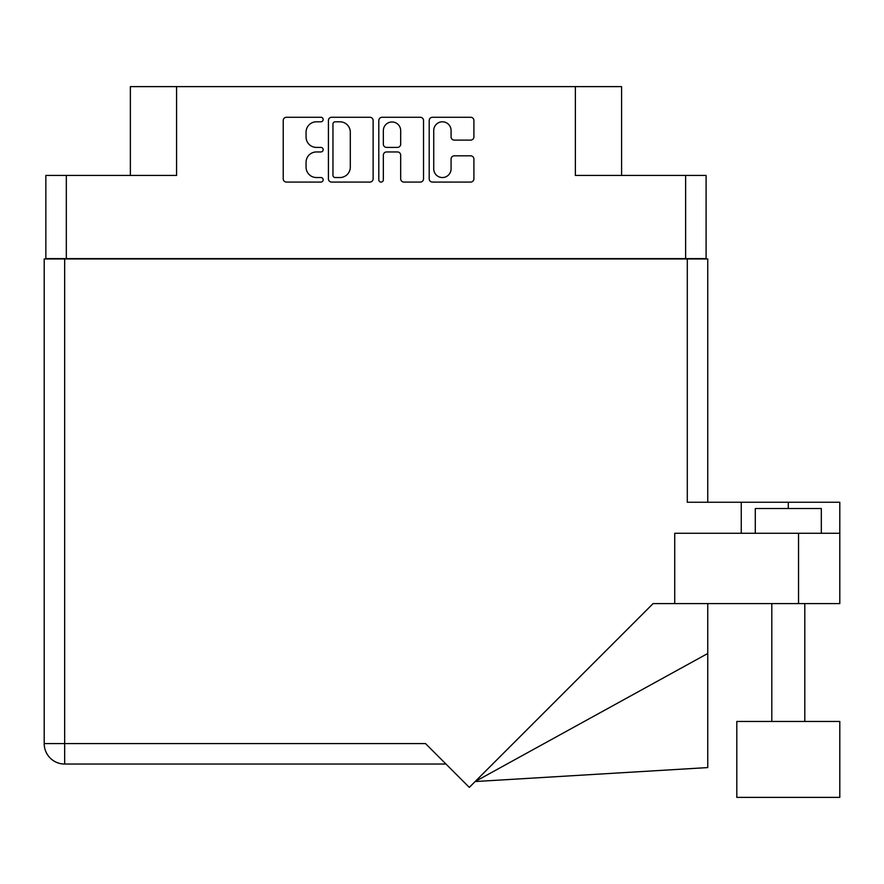 <?xml version="1.0" encoding="UTF-8"?>
<svg xmlns="http://www.w3.org/2000/svg" width="884" height="884" viewBox="0 0 884 884"><rect width="100%" height="100%" fill="white"/><g stroke="black" fill="none" stroke-linecap="round" stroke-linejoin="round"><path stroke-width="1.33" d="M433.735 168.877A8.663 8.663 0 0 0 442.398 177.54A8.663 8.663 0 0 0 451.072 168.877L451.072 159.076A3.238 3.238 0 0 1 454.31 155.827L470.675 155.827A3.238 3.238 0 0 1 473.912 159.076L473.912 178.833A3.238 3.238 0 0 1 470.675 182.082L432.442 182.082A3.238 3.238 0 0 1 429.193 178.833L429.193 120.511A3.238 3.238 0 0 1 432.442 117.274L470.675 117.274A3.238 3.238 0 0 1 473.912 120.511L473.912 136.876A3.238 3.238 0 0 1 470.675 140.114L454.31 140.114A3.238 3.238 0 0 1 451.072 136.876L451.072 130.478A8.663 8.663 0 0 0 442.398 121.804A8.663 8.663 0 0 0 433.735 130.478L433.735 168.877M381.081 182.082A2.265 2.265 0 0 0 383.347 179.806L383.347 155.186A3.238 3.238 0 0 1 386.584 151.949L397.446 151.949A3.238 3.238 0 0 1 400.684 155.186L400.684 178.833A3.238 3.238 0 0 0 403.922 182.082L420.287 182.082A3.238 3.238 0 0 0 423.524 178.833L423.524 120.511A3.238 3.238 0 0 0 420.287 117.274L382.054 117.274A3.238 3.238 0 0 0 378.805 120.511L378.805 179.806A2.265 2.265 0 0 0 381.081 182.082M706.095 258.946L706.095 175.43L706.095 258.614L45.846 258.614L45.846 175.43L45.846 258.946M373.136 178.833L373.136 120.511A3.238 3.238 0 0 0 369.899 117.274L331.666 117.274A3.238 3.238 0 0 0 328.417 120.511L328.417 178.833A3.238 3.238 0 0 0 331.666 182.082L369.899 182.082A3.238 3.238 0 0 0 373.136 178.833M316.428 121.804L320.892 121.804A2.265 2.265 0 0 0 323.157 119.539A2.265 2.265 0 0 0 320.892 117.274L286.46 117.274A3.238 3.238 0 0 0 283.223 120.511L283.223 178.833A3.238 3.238 0 0 0 286.46 182.082L320.892 182.082A2.265 2.265 0 0 0 323.157 179.806A2.265 2.265 0 0 0 320.892 177.54L316.428 177.54A10.365 10.365 0 0 1 306.063 167.175L306.063 162.313A10.365 10.365 0 0 1 316.428 151.949L320.892 151.949A2.265 2.265 0 0 0 323.157 149.672A2.265 2.265 0 0 0 320.892 147.407L316.428 147.407A10.365 10.365 0 0 1 306.063 137.042L306.063 132.18A10.365 10.365 0 0 1 316.428 121.804M685.63 258.614L685.63 175.43L575.374 175.43L575.374 86.621L176.579 86.621L176.579 175.43L66.322 175.43L66.322 258.614M130.368 175.43L130.368 86.621L176.579 86.621M575.374 86.621L621.585 86.621L621.585 175.43M335.224 121.804A2.265 2.265 0 0 0 332.959 124.08L332.959 175.275A2.265 2.265 0 0 0 335.224 177.54L339.931 177.54A10.365 10.365 0 0 0 350.296 167.175L350.296 132.18A10.365 10.365 0 0 0 339.931 121.804L335.224 121.804M400.684 130.633A8.663 8.663 0 0 0 392.01 121.97A8.663 8.663 0 0 0 383.347 130.633L383.347 144.169A3.238 3.238 0 0 0 386.584 147.407L397.446 147.407A3.238 3.238 0 0 0 400.684 144.169L400.684 130.633M685.63 175.43L706.095 175.43M45.846 175.43L66.322 175.43M755.29 533.284L755.29 508.521L821.313 508.521L821.313 533.284M839.8 721.454L736.803 721.454L736.803 797.379L839.8 797.379L839.8 721.454M445.967 764.041L64.665 764.041A20.465 20.465 0 0 1 44.2 743.566L44.2 258.946L64.665 258.946L64.665 743.566L425.491 743.566L469.305 787.379L653.088 603.595L674.735 603.595L674.735 533.284L839.8 533.284L839.8 603.595L798.539 603.595L798.539 533.284M64.665 258.946L687.288 258.946L687.288 502.245L741.256 502.245L741.256 533.284M674.735 603.595L798.539 603.595M687.288 258.946L707.752 258.946L707.752 502.245L707.752 308.461M839.8 533.284L839.8 502.245L741.256 502.245M707.752 653.486L707.752 767.577L475.139 781.544L707.752 653.486L707.752 603.595M788.296 508.521L788.296 502.245M64.665 764.041L64.665 743.566L44.2 743.566A20.465 20.465 0 0 0 64.665 764.041M804.805 721.454L804.805 603.595M771.798 721.454L771.798 603.595L771.798 721.454"/></g></svg>
